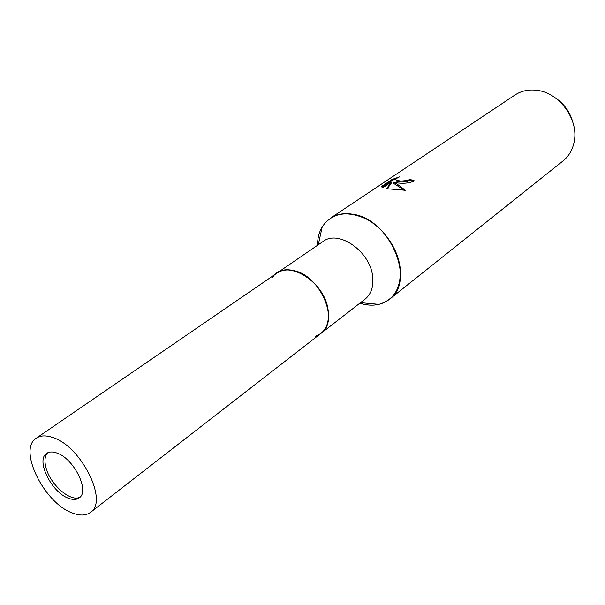 <?xml version="1.0" encoding="UTF-8"?>
<svg xmlns="http://www.w3.org/2000/svg" width="605" height="605" viewBox="0 0 605 605"><rect width="100%" height="100%" fill="white"/><g stroke="black" fill="none" stroke-linecap="round" stroke-linejoin="round"><path stroke-width="0.91" d="M47.719 452.767C44.8 455.913 44.218 460.859 45.972 467.62C50.109 484.56 70.906 502.702 80.079 497.083M315.235 336.312C325.256 332.72 329.559 324.091 328.152 310.425C325.339 284.433 292.321 260.8 276.969 273.112L323.062 241.493C338.475 229.234 370.441 251.476 372.657 276.636C373.701 286.626 371.19 294.113 365.125 299.097L320.983 333.378C327.04 328.394 329.43 320.741 328.152 310.425C324.998 280.463 284.146 257.155 272.424 277.695M389.461 299.286L563.058 160.9C568.995 156.075 572.723 149.579 574.243 141.388C578.788 119.389 559.27 92.663 536.93 90.296L535.032 90.085C527.492 89.525 520.799 91.166 514.946 95.015L330.285 218.261C336.41 214.238 343.693 212.869 352.118 214.147C389.507 218.14 416.512 281.196 389.461 299.286C382.428 304.655 373.935 306.342 363.991 304.338L359.809 303.234C366.547 305.351 372.914 305.729 378.911 304.36C394.347 299.8 401.425 287.647 400.147 267.879C397.977 248.595 383.479 227.82 365.896 218.813C346.521 210.26 331.971 212.907 322.246 226.762C319.115 232.063 317.534 238.241 317.504 245.305M398.037 183.005L393.326 182.362L396.797 183.844L405.342 190.272L386.587 188.7L391.329 182.037L382.852 187.739L381.619 186.446L392.01 179.481L399.625 176.849C396.464 178.218 395.315 179.33 396.192 180.192L400.812 181.122L407.43 180.502L410.001 179.413L414.372 180.857C410.167 182.982 404.722 183.701 398.037 183.005M413.472 181.402L410.092 180.313L407.528 181.409C402.378 182.324 398.635 182.218 396.29 181.092L396.086 180.101M410.092 180.313L410.001 179.413M381.664 186.832L381.619 186.446M396.373 178.725L392.116 180.411L381.959 187.225M392.116 180.411L392.01 179.481M404.495 190.31L393.424 183.27L393.326 182.362M391.329 182.037L391.435 182.952L387.223 188.821M572.882 122.437C569.97 111.743 563.868 103.387 554.573 97.36M68.667 498.323C73.031 499.942 76.54 499.791 79.187 497.885C90.206 491.26 73.591 457.993 56.522 452.903C52.461 451.519 49.179 451.67 46.683 453.372C35.461 459.997 51.622 492.704 68.667 498.323M90.523 512.359L320.983 333.378C340.191 320.907 319.758 274.368 292.88 270.465C286.657 269.285 281.355 270.17 276.969 273.112L36.338 438.164C17.5 449.22 44.225 503.443 72.615 513.085C80.049 515.906 86.016 515.664 90.523 512.359C108.787 501.318 80.82 445.545 52.37 437.377C45.761 435.184 40.414 435.449 36.338 438.164M318.275 244.783L322.246 226.762M396.184 180.192L396.29 181.092M360.542 302.659L378.911 304.36"/></g></svg>
